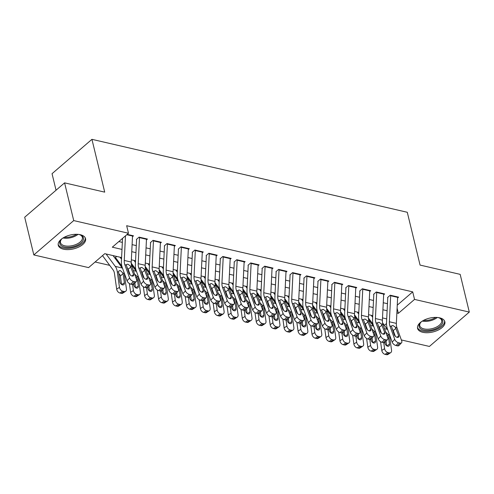 <?xml version="1.0" encoding="UTF-8"?>
<svg xmlns="http://www.w3.org/2000/svg" width="494" height="494" viewBox="0 0 494 494"><rect width="100%" height="100%" fill="white"/><g stroke="black" fill="none" stroke-linecap="round" stroke-linejoin="round"><path stroke-width="0.74" d="M80.318 234.712A14.048 7.12 -13.6 0 1 85.561 238.651A14.048 7.12 -13.6 0 1 78.713 247.068A14.048 7.12 -13.6 0 1 63.504 249.198A14.048 7.12 -13.6 0 1 58.261 245.259A14.048 7.12 -13.6 0 1 65.109 236.842A14.048 7.12 -13.6 0 1 80.318 234.712M439.623 317.821A14.048 7.12 -13.6 0 1 444.866 321.761A14.048 7.12 -13.6 0 1 438.017 330.177A14.048 7.12 -13.6 0 1 422.802 332.308A14.048 7.12 -13.6 0 1 417.56 328.368A14.048 7.12 -13.6 0 1 424.408 319.951A14.048 7.12 -13.6 0 1 439.623 317.821M56.044 190.227L52.043 173.69L91.933 139.333L407.284 212.278L420.061 265.08L460.173 274.361L469.3 312.084L429.41 346.436L401.35 339.946M390.488 337.433L389.729 337.26M376.533 334.21L375.78 334.03M95.114 261.993L109.717 265.371M121.598 257.572L104.765 253.675L88.593 267.606L33.827 254.935L73.717 220.583L128.483 233.248L112.311 247.179L121.999 249.421M73.717 220.583L64.591 182.86L24.7 217.218L33.827 254.935M132.491 236.694L133.497 235.829L127.186 234.366M146.44 239.923L147.447 239.053L139.073 237.12L136.381 239.442M160.396 243.147L161.402 242.282L153.029 240.343L150.337 242.665M174.351 246.376L175.358 245.512L166.984 243.573L164.286 245.895M188.3 249.606L189.307 248.735L180.94 246.802L178.241 249.124M202.256 252.829L203.262 251.965L194.889 250.026L192.197 252.348M216.211 256.059L217.218 255.194L208.845 253.255L206.146 255.577M230.161 259.288L231.167 258.418L222.8 256.485L220.102 258.807M244.116 262.512L245.123 261.647L236.75 259.708L234.057 262.03M258.072 265.741L259.078 264.877L250.705 262.938L248.007 265.259M272.021 268.971L273.028 268.1L264.661 266.167L261.962 268.489M285.977 272.194L286.983 271.329L278.61 269.391L275.918 271.712M299.932 275.424L300.939 274.559L292.565 272.62L289.867 274.942M313.888 278.653L314.888 277.782L306.521 275.85L303.822 278.171M327.837 281.876L328.843 281.012L320.47 279.073L317.778 281.395M341.792 285.106L342.799 284.241L334.426 282.302L331.727 284.624M355.748 288.335L356.748 287.465L348.381 285.532L345.683 287.854M369.697 291.559L370.704 290.694L362.33 288.755L359.638 291.077M383.653 294.788L384.659 293.924L376.286 291.985L373.588 294.307M114.855 258.016L116.047 258.294M116.652 256.429L114.836 257.992M397.25 305.181L412.706 291.868L126.662 225.709L128.483 233.248M118.832 241.566L122.345 242.375M132.096 244.629L136.301 245.604M146.051 247.858L150.256 248.834M160.007 251.088L164.206 252.057M173.956 254.317L178.161 255.287M187.911 257.541L192.117 258.516M201.867 260.77L206.066 261.74M215.816 264L220.021 264.969M229.772 267.223L233.977 268.199M243.727 270.453L247.926 271.422M257.677 273.682L261.882 274.652M271.632 276.906L275.837 277.881M285.588 280.135L289.787 281.105M299.537 283.365L303.742 284.334M313.492 286.588L317.698 287.564M327.448 289.817L331.647 290.787M341.397 293.047L345.602 294.016M355.353 296.27L359.558 297.246M369.308 299.5L373.507 300.469M383.258 302.729L387.463 303.699M397.608 298.018L398.609 297.147L390.241 295.214L387.543 297.536M64.591 182.86L104.709 192.141L91.933 139.333M412.706 291.868L414.534 299.413L469.3 312.084M396.867 312.998L398.362 313.344L414.534 299.413M131.75 251.674L135.955 252.644M145.705 254.898L149.904 255.873M159.655 258.127L163.86 259.103M173.61 261.357L177.815 262.326M187.566 264.58L191.765 265.556M201.515 267.81L205.72 268.785M215.47 271.039L219.676 272.009M229.426 274.269L233.625 275.238M243.375 277.492L247.58 278.468M257.331 280.722L261.536 281.691M271.286 283.951L275.485 284.921M285.236 287.175L289.441 288.15M299.191 290.404L303.396 291.374M313.147 293.634L317.346 294.603M327.096 296.857L331.301 297.833M341.051 300.086L345.257 301.056M355.007 303.316L359.206 304.285M368.956 306.539L373.161 307.515M382.912 309.769L387.117 310.738M386.716 318.896L382.51 317.92M372.76 315.666L368.555 314.69M358.805 312.436L354.599 311.467M344.855 309.213L340.65 308.237M330.9 305.984L326.695 305.008M316.944 302.754L312.739 301.785M302.989 299.531L298.79 298.555M289.039 296.301L284.834 295.326M275.084 293.072L270.879 292.102M261.128 289.842L256.929 288.873M247.179 286.619L242.974 285.643M233.224 283.389L229.018 282.42M219.268 280.16L215.069 279.19M205.319 276.936L201.114 275.961M191.363 273.707L187.158 272.737M177.408 270.477L173.209 269.508M163.458 267.254L159.253 266.278M149.503 264.024L145.298 263.055M135.547 260.795L131.348 259.825M375.619 332.925L375.965 332.629M384.418 325.348L386.512 323.545M397.102 308.151L398.362 313.344M397.651 296.925A6.305 3.822 103 0 1 397.639 297.357L396.355 323.385A9.003 5.459 -77 0 0 396.91 327.621L401.708 340.946A3.6 1.964 42.7 0 1 401.566 342.743A3.6 1.964 42.7 0 1 399.912 343.058L398.516 342.737L395.953 345.516L397.349 345.837L399.912 343.058M387.765 297.586L386.536 322.428A13.505 8.188 -77 0 0 387.37 328.782L392.168 342.107L394.731 339.329A3.6 1.964 42.7 0 0 398.516 342.737M390.674 295.313A6.305 3.822 103 0 1 390.661 295.739L389.377 321.773A9.003 5.459 -77 0 0 389.933 326.009L394.731 339.329M395.311 336.272L393.243 330.523L392.069 328.745M395.953 345.516A3.6 1.964 -137.3 0 1 392.168 342.107M401.566 342.743L399.004 345.516A3.6 1.964 -137.3 0 1 397.349 345.837M395.404 327.275L398.664 335.685A2.884 1.568 -137.3 0 1 398.547 337.124A2.884 1.568 -137.3 0 1 397.225 337.377A2.884 1.568 -137.3 0 1 394.193 334.654L391.433 326.355L391.804 325.731L393.063 325.527L395.404 327.275L396.91 327.621M368.438 318.05L373.026 324.243M380.553 341.644L381.794 350.474L384.585 348.641A3.6 2.421 56.7 0 0 387.827 352.512L385.036 354.346A3.6 2.421 -123.3 0 1 381.794 350.474M383.739 342.669L384.585 348.641M371.204 315.308L372.68 317.296M382.547 322.817L387.37 329.331A13.505 8.188 103 0 1 387.802 329.98M389.266 334.037A13.505 8.188 103 0 1 389.371 334.685L391.557 350.252A3.6 2.421 56.7 0 1 390.742 352.623L387.957 354.451A3.6 2.421 -123.3 0 1 386.432 354.667L385.036 354.346M385.456 331.857L388.074 334.382L388.179 334.883L387.098 335.901M386.432 354.667L389.223 352.833L387.827 352.512M389.223 352.833A3.6 2.421 56.7 0 0 390.742 352.623M386.839 345.893L389.488 344.157L388.179 334.883M389.488 344.157A2.884 1.933 -123.3 0 1 388.834 346.047A2.884 1.933 -123.3 0 1 387.617 346.22A2.884 1.933 -123.3 0 1 385.024 343.126L384.919 342.41M386.03 341.231L386.666 345.781M437.925 317.531A12.152 6.163 -13.6 0 1 438.203 317.586A12.152 6.163 -13.6 0 1 439.629 318.025A12.152 6.163 -13.6 0 1 439.722 326.534A12.152 6.163 -13.6 0 1 423.642 330.122A12.152 6.163 -13.6 0 1 420.511 322.65A12.152 6.163 -13.6 0 1 421.802 321.427M420.826 322.31A11.257 5.706 166.4 0 0 419.801 325.75A11.257 5.706 166.4 0 0 424 328.905A11.257 5.706 166.4 0 0 436.19 327.201A11.257 5.706 166.4 0 0 441.679 320.458A11.257 5.706 166.4 0 0 439.191 317.87M417.461 327.485A13.956 7.07 166.4 0 0 422.568 331.054A13.956 7.07 166.4 0 0 437.375 329.078A13.956 7.07 166.4 0 0 444.551 320.927M78.62 234.422A12.152 6.163 -13.6 0 1 80.324 234.916A12.152 6.163 -13.6 0 1 83.412 239.504A12.152 6.163 -13.6 0 1 70.025 247.266A12.152 6.163 -13.6 0 1 59.823 241.992A12.152 6.163 -13.6 0 1 61.213 239.541A12.152 6.163 -13.6 0 1 62.497 238.324M61.528 239.201A11.257 5.706 166.4 0 0 60.515 241.146A11.257 5.706 166.4 0 0 60.496 242.64A11.257 5.706 166.4 0 0 71.371 245.833A11.257 5.706 166.4 0 0 82.356 238.837A11.257 5.706 166.4 0 0 82.375 237.348A11.257 5.706 166.4 0 0 79.892 234.761M58.156 244.376A13.956 7.07 166.4 0 0 71.883 247.926A13.956 7.07 166.4 0 0 85.159 239.318A13.956 7.07 166.4 0 0 85.252 237.818M383.696 293.702A6.305 3.822 103 0 1 383.684 294.128L382.399 320.155A9.003 5.459 -77 0 0 382.955 324.391L387.753 337.717A3.6 1.964 42.7 0 1 387.611 339.514A3.6 1.964 42.7 0 1 385.956 339.835L384.56 339.508L382.004 342.286L383.4 342.608L385.956 339.835M373.81 294.356L372.587 319.204A13.505 8.188 -77 0 0 373.415 325.552L378.219 338.878L380.775 336.105A3.6 1.964 42.7 0 0 384.56 339.508M376.718 292.084A6.305 3.822 103 0 1 376.706 292.516L375.421 318.544A9.003 5.459 -77 0 0 375.977 322.78L380.775 336.105M381.362 333.049L379.287 327.294L378.114 325.515M382.004 342.286A3.6 1.964 -137.3 0 1 378.219 338.878M387.611 339.514L385.048 342.286A3.6 1.964 -137.3 0 1 383.4 342.608M381.448 324.045L384.709 332.456A2.884 1.568 -137.3 0 1 384.591 333.895A2.884 1.568 -137.3 0 1 383.27 334.148A2.884 1.568 -137.3 0 1 380.244 331.425L377.478 323.125L377.854 322.508L379.114 322.304L381.448 324.045L382.955 324.391M369.74 290.472A6.305 3.822 103 0 1 369.728 290.898L368.444 316.932A9.003 5.459 -77 0 0 368.999 321.168L373.797 334.487A3.6 1.964 42.7 0 1 373.655 336.284A3.6 1.964 42.7 0 1 372.007 336.605L370.611 336.284L368.049 339.057L369.444 339.378L372.007 336.605M359.86 291.133L358.632 315.975A13.505 8.188 -77 0 0 359.465 322.329L364.263 335.654L366.826 332.876A3.6 1.964 42.7 0 0 370.611 336.284M362.769 288.86A6.305 3.822 103 0 1 362.757 289.286L361.466 315.314A9.003 5.459 -77 0 0 362.022 319.55L366.826 332.876M367.406 329.819L365.338 324.07L364.158 322.286M368.049 339.057A3.6 1.964 -137.3 0 1 364.263 335.654M373.655 336.284L371.099 339.063A3.6 1.964 -137.3 0 1 369.444 339.378M367.499 320.816L370.753 329.226A2.884 1.568 -137.3 0 1 370.642 330.665A2.884 1.568 -137.3 0 1 369.314 330.924A2.884 1.568 -137.3 0 1 366.289 328.195L363.528 319.902L363.899 319.278L365.159 319.075L367.499 320.816L368.999 321.168M355.791 287.242A6.305 3.822 103 0 1 355.779 287.675L354.494 313.702A9.003 5.459 -77 0 0 355.05 317.938L359.848 331.264A3.6 1.964 42.7 0 1 359.706 333.061A3.6 1.964 42.7 0 1 358.051 333.376L356.656 333.055L354.093 335.834L355.489 336.155L358.051 333.376M345.905 287.903L344.676 312.745A13.505 8.188 -77 0 0 345.51 319.099L350.308 332.425L352.87 329.646A3.6 1.964 42.7 0 0 356.656 333.055M348.813 285.631A6.305 3.822 103 0 1 348.801 286.057L347.517 312.091A9.003 5.459 -77 0 0 348.072 316.327L352.87 329.646M353.451 326.59L351.382 320.841L350.209 319.062M354.093 335.834A3.6 1.964 -137.3 0 1 350.308 332.425M359.706 333.061L357.143 335.834A3.6 1.964 -137.3 0 1 355.489 336.155M353.543 317.593L356.804 326.003A2.884 1.568 -137.3 0 1 356.687 327.442A2.884 1.568 -137.3 0 1 355.365 327.695A2.884 1.568 -137.3 0 1 352.333 324.972L349.573 316.673L349.943 316.049L351.203 315.845L353.543 317.593L355.05 317.938M341.836 284.019A6.305 3.822 103 0 1 341.823 284.445L340.539 310.473A9.003 5.459 -77 0 0 341.095 314.709L345.893 328.035A3.6 1.964 42.7 0 1 345.751 329.831A3.6 1.964 42.7 0 1 344.096 330.153L342.7 329.825L340.144 332.604L341.539 332.925L344.096 330.153M331.949 284.674L330.727 309.522A13.505 8.188 -77 0 0 331.554 315.87L336.358 329.195L338.915 326.423A3.6 1.964 42.7 0 0 342.7 329.825M334.858 282.401A6.305 3.822 103 0 1 334.846 282.834L333.561 308.861A9.003 5.459 -77 0 0 334.117 313.097L338.915 326.423M339.502 323.366L337.427 317.611L336.253 315.833M340.144 332.604A3.6 1.964 -137.3 0 1 336.358 329.195M345.751 329.831L343.188 332.604A3.6 1.964 -137.3 0 1 341.539 332.925M339.588 314.363L342.848 322.773A2.884 1.568 -137.3 0 1 342.731 324.212A2.884 1.568 -137.3 0 1 341.41 324.465A2.884 1.568 -137.3 0 1 338.384 321.742L335.617 313.443L335.994 312.819L337.254 312.622L339.588 314.363L341.095 314.709M354.482 314.82L359.07 321.014M366.597 338.415L367.839 347.245L370.63 345.411A3.6 2.421 56.7 0 0 373.872 349.289L371.087 351.117A3.6 2.421 -123.3 0 1 367.839 347.245M369.79 339.44L370.63 345.411M357.248 312.078L358.724 314.067M368.592 319.587L373.415 326.108A13.505 8.188 103 0 1 373.847 326.75M375.31 330.807A13.505 8.188 103 0 1 375.415 331.455L377.607 347.029A3.6 2.421 56.7 0 1 376.792 349.394L374.001 351.222A3.6 2.421 -123.3 0 1 372.482 351.438L371.087 351.117M371.507 328.634L374.119 331.159L374.23 331.653L373.149 332.678M372.482 351.438L375.267 349.61L373.872 349.289M375.267 349.61A3.6 2.421 56.7 0 0 376.792 349.394M372.884 342.669L375.533 340.928L374.23 331.653M375.533 340.928A2.884 1.933 -123.3 0 1 374.878 342.824A2.884 1.933 -123.3 0 1 373.662 342.997A2.884 1.933 -123.3 0 1 371.068 339.897L370.969 339.18M372.075 338.001L372.717 342.552M340.533 311.591L345.115 317.79M352.642 335.191L353.889 344.015L356.674 342.188A3.6 2.421 56.7 0 0 359.922 346.059L357.131 347.887A3.6 2.421 -123.3 0 1 353.889 344.015M355.834 336.21L356.674 342.188M343.299 308.849L344.769 310.843M354.636 316.358L359.465 322.878A13.505 8.188 103 0 1 359.898 323.527M361.355 327.584A13.505 8.188 103 0 1 361.46 328.232L363.652 343.799A3.6 2.421 56.7 0 1 362.837 346.164L360.052 347.998A3.6 2.421 -123.3 0 1 358.527 348.208L357.131 347.887M357.551 325.404L360.169 327.93L360.274 328.424L359.194 329.449M358.527 348.208L361.318 346.38L359.922 346.059M361.318 346.38A3.6 2.421 56.7 0 0 362.837 346.164M358.934 339.44L361.577 337.705L360.274 328.424M361.577 337.705A2.884 1.933 -123.3 0 1 360.929 339.594A2.884 1.933 -123.3 0 1 359.712 339.767A2.884 1.933 -123.3 0 1 357.113 336.667L357.014 335.951M358.119 334.771L358.761 339.329M326.577 308.367L331.165 314.561M338.693 331.962L339.934 340.786L342.725 338.958A3.6 2.421 56.7 0 0 345.967 342.83L343.176 344.664A3.6 2.421 -123.3 0 1 339.934 340.786M341.879 332.987L342.725 338.958M329.344 305.625L330.819 307.614M340.687 313.134L345.51 319.649A13.505 8.188 103 0 1 345.942 320.297M347.406 324.354A13.505 8.188 103 0 1 347.51 325.003L349.696 340.57A3.6 2.421 56.7 0 1 348.881 342.941L346.096 344.769A3.6 2.421 -123.3 0 1 344.571 344.985L343.176 344.664M343.596 322.174L346.214 324.7L346.319 325.2L345.238 326.219M344.571 344.985L347.362 343.151L345.967 342.83M347.362 343.151A3.6 2.421 56.7 0 0 348.881 342.941M344.979 336.21L347.628 334.475L346.319 325.2M347.628 334.475A2.884 1.933 -123.3 0 1 346.973 336.365A2.884 1.933 -123.3 0 1 345.757 336.538A2.884 1.933 -123.3 0 1 343.163 333.444L343.058 332.728M344.17 331.548L344.806 336.099M312.622 305.138L317.21 311.331M324.737 328.732L325.978 337.563L328.769 335.729A3.6 2.421 56.7 0 0 332.011 339.6L329.226 341.434A3.6 2.421 -123.3 0 1 325.978 337.563M327.93 329.757L328.769 335.729M315.388 302.396L316.864 304.384M326.732 309.905L331.554 316.426A13.505 8.188 103 0 1 331.987 317.068M333.45 321.125A13.505 8.188 103 0 1 333.555 321.773L335.747 337.346A3.6 2.421 56.7 0 1 334.932 339.711L332.141 341.539A3.6 2.421 -123.3 0 1 330.622 341.755L329.226 341.434M329.646 318.951L332.258 321.477L332.369 321.971L331.289 322.996M330.622 341.755L333.407 339.928L332.011 339.6M333.407 339.928A3.6 2.421 56.7 0 0 334.932 339.711M331.023 332.987L333.672 331.246L332.369 321.971M333.672 331.246A2.884 1.933 -123.3 0 1 333.018 333.141A2.884 1.933 -123.3 0 1 331.801 333.314A2.884 1.933 -123.3 0 1 329.208 330.214L329.109 329.498M330.214 328.319L330.856 332.87M327.88 280.79A6.305 3.822 103 0 1 327.868 281.216L326.583 307.249A9.003 5.459 -77 0 0 327.139 311.486L331.937 324.805A3.6 1.964 42.7 0 1 331.795 326.602A3.6 1.964 42.7 0 1 330.146 326.923L328.751 326.602L326.188 329.375L327.584 329.696L330.146 326.923M318 281.45L316.771 306.292A13.505 8.188 -77 0 0 317.605 312.646L322.403 325.972L324.966 323.193A3.6 1.964 42.7 0 0 328.751 326.602M320.902 279.178A6.305 3.822 103 0 1 320.896 279.604L319.606 305.632A9.003 5.459 -77 0 0 320.161 309.868L324.966 323.193M325.546 320.137L323.477 314.388L322.298 312.603M326.188 329.375A3.6 1.964 -137.3 0 1 322.403 325.972M331.795 326.602L329.239 329.381A3.6 1.964 -137.3 0 1 327.584 329.696M325.639 311.134L328.893 319.544A2.884 1.568 -137.3 0 1 328.782 320.983A2.884 1.568 -137.3 0 1 327.454 321.242A2.884 1.568 -137.3 0 1 324.428 318.513L321.668 310.22L322.039 309.596L323.298 309.392L325.639 311.134L327.139 311.486M298.666 301.908L303.254 308.108M310.782 325.509L312.029 334.333L314.814 332.505A3.6 2.421 56.7 0 0 318.062 336.377L315.271 338.205A3.6 2.421 -123.3 0 1 312.029 334.333M313.974 326.528L314.814 332.505M301.439 299.166L302.908 301.161M312.776 306.675L317.605 313.196A13.505 8.188 103 0 1 318.037 313.844M319.495 317.901A13.505 8.188 103 0 1 319.599 318.544L321.792 334.117A3.6 2.421 56.7 0 1 320.976 336.482L318.192 338.316A3.6 2.421 -123.3 0 1 316.666 338.526L315.271 338.205M315.691 315.722L318.309 318.247L318.414 318.741L317.333 319.766M316.666 338.526L319.457 336.698L318.062 336.377M319.457 336.698A3.6 2.421 56.7 0 0 320.976 336.482M317.074 329.757L319.717 328.022L318.414 318.741M319.717 328.022A2.884 1.933 -123.3 0 1 319.068 329.912A2.884 1.933 -123.3 0 1 317.852 330.085A2.884 1.933 -123.3 0 1 315.252 326.985L315.153 326.268M316.259 325.089L316.901 329.646M313.931 277.56A6.305 3.822 103 0 1 313.918 277.992L312.634 304.02A9.003 5.459 -77 0 0 313.184 308.256L317.988 321.582A3.6 1.964 42.7 0 1 317.846 323.379A3.6 1.964 42.7 0 1 316.191 323.694L314.795 323.372L312.233 326.145L313.628 326.472L316.191 323.694M304.045 278.221L302.816 303.063A13.505 8.188 -77 0 0 303.649 309.417L308.447 322.743L311.01 319.964A3.6 1.964 42.7 0 0 314.795 323.372M306.953 275.948A6.305 3.822 103 0 1 306.941 276.374L305.656 302.408A9.003 5.459 -77 0 0 306.212 306.644L311.01 319.964M311.591 316.907L309.522 311.158L308.349 309.38M312.233 326.145A3.6 1.964 -137.3 0 1 308.447 322.743M317.846 323.379L315.283 326.151A3.6 1.964 -137.3 0 1 313.628 326.472M311.683 307.91L314.937 316.321A2.884 1.568 -137.3 0 1 314.826 317.753A2.884 1.568 -137.3 0 1 313.505 318.013A2.884 1.568 -137.3 0 1 310.473 315.289L307.713 306.99L308.083 306.366L309.343 306.163L311.683 307.91L313.184 308.256M284.717 298.679L289.305 304.878M296.832 322.279L298.073 331.104L300.865 329.276A3.6 2.421 56.7 0 0 304.106 333.147L301.315 334.981A3.6 2.421 -123.3 0 1 298.073 331.104M300.019 323.304L300.865 329.276M287.483 295.943L288.959 297.931M298.827 303.452L303.649 309.966A13.505 8.188 103 0 1 304.082 310.615M305.545 314.672A13.505 8.188 103 0 1 305.65 315.32L307.836 330.887A3.6 2.421 56.7 0 1 307.021 333.259L304.236 335.086A3.6 2.421 -123.3 0 1 302.711 335.303L301.315 334.981M301.735 312.492L304.353 315.018L304.458 315.518L303.378 316.537M302.711 335.303L305.502 333.469L304.106 333.147M305.502 333.469A3.6 2.421 56.7 0 0 307.021 333.259M303.118 326.528L305.767 324.793L304.458 315.518M305.767 324.793A2.884 1.933 -123.3 0 1 305.113 326.682A2.884 1.933 -123.3 0 1 303.896 326.855A2.884 1.933 -123.3 0 1 301.303 323.761L301.198 323.045M302.309 321.866L302.946 326.417M299.975 274.337A6.305 3.822 103 0 1 299.963 274.763L298.679 300.79A9.003 5.459 -77 0 0 299.234 305.026L304.032 318.352A3.6 1.964 42.7 0 1 303.89 320.149A3.6 1.964 42.7 0 1 302.235 320.47L300.84 320.143L298.283 322.922L299.679 323.243L302.235 320.47M290.089 274.991L288.867 299.839A13.505 8.188 -77 0 0 289.694 306.187L294.498 319.513L297.055 316.74A3.6 1.964 42.7 0 0 300.84 320.143M292.998 272.719A6.305 3.822 103 0 1 292.985 273.151L291.701 299.179A9.003 5.459 -77 0 0 292.257 303.415L297.055 316.74M297.641 313.678L295.566 307.929L294.393 306.15M298.283 322.922A3.6 1.964 -137.3 0 1 294.498 319.513M303.89 320.149L301.328 322.922A3.6 1.964 -137.3 0 1 299.679 323.243M297.728 304.681L300.988 313.091A2.884 1.568 -137.3 0 1 300.871 314.53A2.884 1.568 -137.3 0 1 299.549 314.783A2.884 1.568 -137.3 0 1 296.524 312.06L293.757 303.761L294.134 303.137L295.393 302.939L297.728 304.681L299.234 305.026M270.761 295.455L275.349 301.649M282.877 319.05L284.118 327.88L286.909 326.046A3.6 2.421 56.7 0 0 290.151 329.918L287.366 331.752A3.6 2.421 -123.3 0 1 284.118 327.88M286.069 320.075L286.909 326.046M273.528 292.714L275.004 294.702M284.871 300.222L289.694 306.743A13.505 8.188 103 0 1 290.126 307.385M291.59 311.442A13.505 8.188 103 0 1 291.695 312.091L293.887 327.664A3.6 2.421 56.7 0 1 293.072 330.029L290.281 331.857A3.6 2.421 -123.3 0 1 288.762 332.073L287.366 331.752M287.786 309.269L290.398 311.794L290.509 312.288L289.428 313.313M288.762 332.073L291.546 330.245L290.151 329.918M291.546 330.245A3.6 2.421 56.7 0 0 293.072 330.029M289.163 323.304L291.812 321.563L290.509 312.288M291.812 321.563A2.884 1.933 -123.3 0 1 291.157 323.459A2.884 1.933 -123.3 0 1 289.941 323.632A2.884 1.933 -123.3 0 1 287.347 320.532L287.249 319.816M288.354 318.636L288.996 323.187M286.02 271.107A6.305 3.822 103 0 1 286.007 271.533L284.723 297.567A9.003 5.459 -77 0 0 285.279 301.803L290.077 315.123A3.6 1.964 42.7 0 1 289.935 316.92A3.6 1.964 42.7 0 1 288.286 317.241L286.891 316.92L284.328 319.692L285.723 320.013L288.286 317.241M276.14 271.768L274.911 296.61A13.505 8.188 -77 0 0 275.745 302.964L280.543 316.284L283.105 313.511A3.6 1.964 42.7 0 0 286.891 316.92M279.042 269.496A6.305 3.822 103 0 1 279.036 269.922L277.745 295.949A9.003 5.459 -77 0 0 278.301 300.185L283.105 313.511M283.686 310.454L281.617 304.705L280.438 302.921M284.328 319.692A3.6 1.964 -137.3 0 1 280.543 316.284M289.935 316.92L287.378 319.698A3.6 1.964 -137.3 0 1 285.723 320.013M283.778 301.451L287.033 309.862A2.884 1.568 -137.3 0 1 286.921 311.3A2.884 1.568 -137.3 0 1 285.594 311.56A2.884 1.568 -137.3 0 1 282.568 308.83L279.808 300.531L280.178 299.914L281.438 299.71L283.778 301.451L285.279 301.803M256.806 292.226L261.394 298.425M268.921 315.827L270.169 324.651L272.954 322.823A3.6 2.421 56.7 0 0 276.202 326.695L273.41 328.522A3.6 2.421 -123.3 0 1 270.169 324.651M272.114 316.845L272.954 322.823M259.578 289.484L261.048 291.479M270.916 296.993L275.745 303.514A13.505 8.188 103 0 1 276.177 304.162M277.634 308.219A13.505 8.188 103 0 1 277.739 308.861L279.931 324.435A3.6 2.421 56.7 0 1 279.116 326.8L276.325 328.634A3.6 2.421 -123.3 0 1 274.806 328.843L273.41 328.522M273.83 306.039L276.449 308.565L276.554 309.059L275.473 310.084M274.806 328.843L277.597 327.016L276.202 326.695M277.597 327.016A3.6 2.421 56.7 0 0 279.116 326.8M275.214 320.075L277.856 318.34L276.554 309.059M277.856 318.34A2.884 1.933 -123.3 0 1 277.208 320.229A2.884 1.933 -123.3 0 1 275.992 320.402A2.884 1.933 -123.3 0 1 273.392 317.302L273.293 316.586M274.398 315.407L275.041 319.964M272.071 267.878A6.305 3.822 103 0 1 272.058 268.31L270.774 294.338A9.003 5.459 -77 0 0 271.323 298.574L276.127 311.899A3.6 1.964 42.7 0 1 275.985 313.696A3.6 1.964 42.7 0 1 274.331 314.011L272.935 313.69L270.372 316.463L271.768 316.79L274.331 314.011M262.184 268.538L260.956 293.38A13.505 8.188 -77 0 0 261.789 299.735L266.587 313.06L269.15 310.281A3.6 1.964 42.7 0 0 272.935 313.69M265.093 266.266A6.305 3.822 103 0 1 265.08 266.692L263.796 292.726A9.003 5.459 -77 0 0 264.352 296.962L269.15 310.281M269.73 307.225L267.662 301.476L266.488 299.697M270.372 316.463A3.6 1.964 -137.3 0 1 266.587 313.06M275.985 313.696L273.423 316.469A3.6 1.964 -137.3 0 1 271.768 316.79M269.823 298.228L273.077 306.638A2.884 1.568 -137.3 0 1 272.966 308.071A2.884 1.568 -137.3 0 1 271.644 308.33A2.884 1.568 -137.3 0 1 268.613 305.607L265.852 297.308L266.223 296.684L267.482 296.48L269.823 298.228L271.323 298.574M242.857 288.996L247.445 295.196M254.972 312.597L256.213 321.421L258.998 319.593A3.6 2.421 56.7 0 0 262.246 323.465L259.455 325.293A3.6 2.421 -123.3 0 1 256.213 321.421M258.158 313.622L258.998 319.593M245.623 286.261L247.099 288.249M256.966 293.769L261.789 300.284A13.505 8.188 103 0 1 262.221 300.932M263.685 304.989A13.505 8.188 103 0 1 263.79 305.638L265.976 321.205A3.6 2.421 56.7 0 1 265.161 323.57L262.376 325.404A3.6 2.421 -123.3 0 1 260.851 325.62L259.455 325.293M259.875 302.81L262.493 305.335L262.598 305.835L261.517 306.854M260.851 325.62L263.642 323.786L262.246 323.465M263.642 323.786A3.6 2.421 56.7 0 0 265.161 323.57M261.258 316.845L263.907 315.11L262.598 305.835M263.907 315.11A2.884 1.933 -123.3 0 1 263.253 317A2.884 1.933 -123.3 0 1 262.036 317.173A2.884 1.933 -123.3 0 1 259.443 314.079L259.338 313.363M260.449 312.183L261.085 316.734M258.115 264.654A6.305 3.822 103 0 1 258.103 265.08L256.818 291.108A9.003 5.459 -77 0 0 257.374 295.344L262.172 308.67A3.6 1.964 42.7 0 1 262.03 310.467A3.6 1.964 42.7 0 1 260.375 310.788L258.98 310.46L256.423 313.239L257.819 313.56L260.375 310.788M248.229 265.309L247 290.151A13.505 8.188 -77 0 0 247.834 296.505L252.638 309.831L255.194 307.058A3.6 1.964 42.7 0 0 258.98 310.46M251.137 263.036A6.305 3.822 103 0 1 251.125 263.469L249.841 289.496A9.003 5.459 -77 0 0 250.396 293.732L255.194 307.058M255.781 303.995L253.706 298.246L252.533 296.468M256.423 313.239A3.6 1.964 -137.3 0 1 252.638 309.831M262.03 310.467L259.467 313.239A3.6 1.964 -137.3 0 1 257.819 313.56M255.867 294.998L259.128 303.409A2.884 1.568 -137.3 0 1 259.01 304.847A2.884 1.568 -137.3 0 1 257.689 305.101A2.884 1.568 -137.3 0 1 254.663 302.377L251.897 294.078L252.273 293.455L253.533 293.257L255.867 294.998L257.374 295.344M228.901 285.773L233.489 291.966M241.016 309.368L242.258 318.198L245.049 316.364A3.6 2.421 56.7 0 0 248.291 320.236L245.506 322.069A3.6 2.421 -123.3 0 1 242.258 318.198M244.209 310.393L245.049 316.364M231.667 283.031L233.143 285.019M243.011 290.54L247.834 297.061A13.505 8.188 103 0 1 248.266 297.703M249.729 301.76A13.505 8.188 103 0 1 249.834 302.408L252.026 317.982A3.6 2.421 56.7 0 1 251.211 320.347L248.42 322.174A3.6 2.421 -123.3 0 1 246.901 322.391L245.506 322.069M245.919 299.586L248.538 302.112L248.649 302.606L247.568 303.625M246.901 322.391L249.686 320.563L248.291 320.236M249.686 320.563A3.6 2.421 56.7 0 0 251.211 320.347M247.303 313.616L249.952 311.881L248.649 302.606M249.952 311.881A2.884 1.933 -123.3 0 1 249.297 313.776A2.884 1.933 -123.3 0 1 248.081 313.949A2.884 1.933 -123.3 0 1 245.487 310.85L245.388 310.133M246.494 308.954L247.136 313.505M244.16 261.425A6.305 3.822 103 0 1 244.147 261.851L242.863 287.885A9.003 5.459 -77 0 0 243.419 292.121L248.216 305.44A3.6 1.964 42.7 0 1 248.074 307.237A3.6 1.964 42.7 0 1 246.426 307.558L245.03 307.237L242.468 310.01L243.863 310.331L246.426 307.558M234.28 262.086L233.051 286.928A13.505 8.188 -77 0 0 233.884 293.282L238.682 306.601L241.245 303.829A3.6 1.964 42.7 0 0 245.03 307.237M237.182 259.813A6.305 3.822 103 0 1 237.176 260.239L235.885 286.267A9.003 5.459 -77 0 0 236.441 290.503L241.245 303.829M241.825 300.772L239.757 295.023L238.577 293.238M242.468 310.01A3.6 1.964 -137.3 0 1 238.682 306.601M248.074 307.237L245.518 310.016A3.6 1.964 -137.3 0 1 243.863 310.331M241.918 291.769L245.172 300.179A2.884 1.568 -137.3 0 1 245.061 301.618A2.884 1.568 -137.3 0 1 243.733 301.871A2.884 1.568 -137.3 0 1 240.708 299.148L237.947 290.849L238.318 290.231L239.578 290.027L241.918 291.769L243.419 292.121M214.946 282.543L219.534 288.743M227.061 306.144L228.308 314.968L231.093 313.14A3.6 2.421 56.7 0 0 234.341 317.012L231.55 318.84A3.6 2.421 -123.3 0 1 228.308 314.968M230.253 307.163L231.093 313.14M217.718 279.802L219.188 281.796M229.055 287.31L233.884 293.831A13.505 8.188 103 0 1 234.317 294.48M235.774 298.537A13.505 8.188 103 0 1 235.879 299.179L238.071 314.752A3.6 2.421 56.7 0 1 237.256 317.117L234.465 318.951A3.6 2.421 -123.3 0 1 232.946 319.161L231.55 318.84M231.97 296.357L234.582 298.882L234.693 299.376L233.613 300.401M232.946 319.161L235.737 317.333L234.341 317.012M235.737 317.333A3.6 2.421 56.7 0 0 237.256 317.117M233.353 310.393L235.996 308.651L234.693 299.376M235.996 308.651A2.884 1.933 -123.3 0 1 235.348 310.547A2.884 1.933 -123.3 0 1 234.131 310.72A2.884 1.933 -123.3 0 1 231.532 307.62L231.433 306.904M232.538 305.724L233.18 310.281M230.21 258.195A6.305 3.822 103 0 1 230.198 258.628L228.907 284.655A9.003 5.459 -77 0 0 229.463 288.891L234.267 302.217A3.6 1.964 42.7 0 1 234.125 304.008A3.6 1.964 42.7 0 1 232.47 304.329L231.075 304.008L228.512 306.78L229.908 307.107L232.47 304.329M220.324 258.856L219.095 283.698A13.505 8.188 -77 0 0 219.929 290.052L224.727 303.378L227.289 300.599A3.6 1.964 42.7 0 0 231.075 304.008M223.232 256.584A6.305 3.822 103 0 1 223.22 257.01L221.936 283.043A9.003 5.459 -77 0 0 222.491 287.273L227.289 300.599M227.87 297.542L225.801 291.793L224.628 290.015M228.512 306.78A3.6 1.964 -137.3 0 1 224.727 303.378M234.125 304.008L231.563 306.786A3.6 1.964 -137.3 0 1 229.908 307.107M227.962 288.545L231.217 296.956A2.884 1.568 -137.3 0 1 231.106 298.388A2.884 1.568 -137.3 0 1 229.784 298.648A2.884 1.568 -137.3 0 1 226.752 295.918L223.992 287.625L224.362 287.002L225.622 286.798L227.962 288.545L229.463 288.891M200.996 279.314L205.584 285.513M213.112 302.915L214.353 311.739L217.138 309.911A3.6 2.421 56.7 0 0 220.386 313.783L217.595 315.61A3.6 2.421 -123.3 0 1 214.353 311.739M216.298 303.94L217.138 309.911M203.763 276.578L205.238 278.567M215.106 284.087L219.929 290.602A13.505 8.188 103 0 1 220.361 291.25M221.825 295.307A13.505 8.188 103 0 1 221.929 295.955L224.115 311.523A3.6 2.421 56.7 0 1 223.3 313.888L220.515 315.722A3.6 2.421 -123.3 0 1 218.99 315.938L217.595 315.61M218.015 293.127L220.633 295.653L220.738 296.153L219.657 297.172M218.99 315.938L221.781 314.104L220.386 313.783M221.781 314.104A3.6 2.421 56.7 0 0 223.3 313.888M219.398 307.163L222.047 305.428L220.738 296.153M222.047 305.428A2.884 1.933 -123.3 0 1 221.392 307.317A2.884 1.933 -123.3 0 1 220.176 307.49A2.884 1.933 -123.3 0 1 217.576 304.397L217.477 303.68M218.589 302.501L219.225 307.052M216.255 254.972A6.305 3.822 103 0 1 216.242 255.398L214.958 281.426A9.003 5.459 -77 0 0 215.514 285.662L220.312 298.987A3.6 1.964 42.7 0 1 220.17 300.784A3.6 1.964 42.7 0 1 218.515 301.105L217.119 300.778L214.563 303.557L215.958 303.878L218.515 301.105M206.369 255.626L205.14 280.469A13.505 8.188 -77 0 0 205.973 286.823L210.777 300.148L213.334 297.376A3.6 1.964 42.7 0 0 217.119 300.778M209.277 253.354A6.305 3.822 103 0 1 209.265 253.786L207.98 279.814A9.003 5.459 -77 0 0 208.536 284.05L213.334 297.376M213.921 294.313L211.846 288.564L210.672 286.786M214.563 303.557A3.6 1.964 -137.3 0 1 210.777 300.148M220.17 300.784L217.607 303.557A3.6 1.964 -137.3 0 1 215.958 303.878M214.007 285.316L217.267 293.726A2.884 1.568 -137.3 0 1 217.15 295.165A2.884 1.568 -137.3 0 1 215.829 295.418A2.884 1.568 -137.3 0 1 212.803 292.695L210.036 284.396L210.407 283.772L211.673 283.575L214.007 285.316L215.514 285.662M187.041 276.09L191.629 282.284M199.156 299.685L200.397 308.515L203.188 306.681A3.6 2.421 56.7 0 0 206.43 310.553L203.645 312.387A3.6 2.421 -123.3 0 1 200.397 308.515M202.349 300.71L203.188 306.681M189.807 273.349L191.283 275.337M201.151 280.858L205.973 287.378A13.505 8.188 103 0 1 206.406 288.021M207.869 292.078A13.505 8.188 103 0 1 207.974 292.726L210.166 308.299A3.6 2.421 56.7 0 1 209.351 310.664L206.56 312.492A3.6 2.421 -123.3 0 1 205.041 312.708L203.645 312.387M204.059 289.904L206.677 292.429L206.788 292.923L205.708 293.942M205.041 312.708L207.826 310.88L206.43 310.553M207.826 310.88A3.6 2.421 56.7 0 0 209.351 310.664M205.442 303.934L208.091 302.198L206.788 292.923M208.091 302.198A2.884 1.933 -123.3 0 1 207.437 304.094A2.884 1.933 -123.3 0 1 206.22 304.267A2.884 1.933 -123.3 0 1 203.627 301.167L203.528 300.451M204.633 299.271L205.276 303.822M202.299 251.742A6.305 3.822 103 0 1 202.287 252.168L201.002 278.202A9.003 5.459 -77 0 0 201.558 282.432L206.356 295.758A3.6 1.964 42.7 0 1 206.214 297.555A3.6 1.964 42.7 0 1 204.559 297.876L203.17 297.555L200.607 300.327L202.003 300.648L204.559 297.876M192.419 252.403L191.19 277.245A13.505 8.188 -77 0 0 192.024 283.599L196.822 296.919L199.385 294.146A3.6 1.964 42.7 0 0 203.17 297.555M195.321 250.131A6.305 3.822 103 0 1 195.315 250.557L194.025 276.584A9.003 5.459 -77 0 0 194.58 280.82L199.385 294.146M199.965 291.089L197.705 284.908L196.717 283.556M200.607 300.327A3.6 1.964 -137.3 0 1 196.822 296.919M206.214 297.555L203.658 300.333A3.6 1.964 -137.3 0 1 202.003 300.648M200.058 282.086L203.312 290.497A2.884 1.568 -137.3 0 1 203.201 291.935A2.884 1.568 -137.3 0 1 201.873 292.189A2.884 1.568 -137.3 0 1 198.847 289.465L196.087 281.166L196.458 280.549L197.717 280.345L200.058 282.086L201.558 282.432M173.085 272.861L177.673 279.061M185.201 296.462L186.448 305.286L189.233 303.458A3.6 2.421 56.7 0 0 192.481 307.33L189.69 309.158A3.6 2.421 -123.3 0 1 186.448 305.286M188.393 297.481L189.233 303.458M175.858 270.119L177.327 272.114M187.195 277.628L192.024 284.149A13.505 8.188 103 0 1 192.456 284.797M193.914 288.854A13.505 8.188 103 0 1 194.019 289.496L196.211 305.07A3.6 2.421 56.7 0 1 195.396 307.435L192.604 309.263A3.6 2.421 -123.3 0 1 191.085 309.479L189.69 309.158M190.11 286.674L192.722 289.2L192.833 289.694L191.752 290.719M191.085 309.479L193.876 307.651L192.481 307.33M193.876 307.651A3.6 2.421 56.7 0 0 195.396 307.435M191.493 300.71L194.136 298.969L192.833 289.694M194.136 298.969A2.884 1.933 -123.3 0 1 193.487 300.865A2.884 1.933 -123.3 0 1 192.271 301.037A2.884 1.933 -123.3 0 1 189.671 297.938L189.573 297.221M190.678 296.042L191.32 300.599M188.35 248.513A6.305 3.822 103 0 1 188.338 248.945L187.047 274.973A9.003 5.459 -77 0 0 187.603 279.209L192.407 292.534A3.6 1.964 42.7 0 1 192.259 294.325A3.6 1.964 42.7 0 1 190.61 294.646L189.214 294.325L186.652 297.098L188.047 297.425L190.61 294.646M178.464 249.174L177.235 274.016A13.505 8.188 -77 0 0 178.068 280.37L182.866 293.695L185.429 290.917A3.6 1.964 42.7 0 0 189.214 294.325M181.372 246.901A6.305 3.822 103 0 1 181.36 247.327L180.075 273.361A9.003 5.459 -77 0 0 180.631 277.591L185.429 290.917M186.01 287.86L183.941 282.111L182.768 280.333M186.652 297.098A3.6 1.964 -137.3 0 1 182.866 293.695M192.259 294.325L189.702 297.104A3.6 1.964 -137.3 0 1 188.047 297.425M186.102 278.863L189.356 287.273A2.884 1.568 -137.3 0 1 189.245 288.706A2.884 1.568 -137.3 0 1 187.924 288.965A2.884 1.568 -137.3 0 1 184.892 286.236L182.132 277.943L182.502 277.319L183.762 277.115L186.102 278.863L187.603 279.209M159.136 269.631L163.724 275.831M171.251 293.232L172.492 302.056L175.277 300.228A3.6 2.421 56.7 0 0 178.525 304.1L175.734 305.928A3.6 2.421 -123.3 0 1 172.492 302.056M174.438 294.257L175.277 300.228M161.902 266.896L163.378 268.884M173.246 274.405L178.068 280.919A13.505 8.188 103 0 1 178.501 281.568M179.964 285.625A13.505 8.188 103 0 1 180.063 286.273L182.255 301.84A3.6 2.421 56.7 0 1 181.44 304.205L178.655 306.039A3.6 2.421 -123.3 0 1 177.13 306.255L175.734 305.928M176.154 283.445L178.772 285.97L178.877 286.471L177.797 287.489M177.13 306.255L179.921 304.421L178.525 304.1M179.921 304.421A3.6 2.421 56.7 0 0 181.44 304.205M177.537 297.481L180.187 295.745L178.877 286.471M180.187 295.745A2.884 1.933 -123.3 0 1 179.532 297.635A2.884 1.933 -123.3 0 1 178.315 297.808A2.884 1.933 -123.3 0 1 175.716 294.714L175.617 293.998M176.728 292.819L177.365 297.369M174.394 245.29A6.305 3.822 103 0 1 174.382 245.716L173.098 271.743A9.003 5.459 -77 0 0 173.653 275.979L178.451 289.305A3.6 1.964 42.7 0 1 178.309 291.102A3.6 1.964 42.7 0 1 176.654 291.423L175.259 291.096L172.702 293.874L174.098 294.196L176.654 291.423M164.508 245.944L163.279 270.786A13.505 8.188 -77 0 0 164.113 277.14L168.917 290.466L171.474 287.693A3.6 1.964 42.7 0 0 175.259 291.096M167.417 243.672A6.305 3.822 103 0 1 167.404 244.104L166.12 270.132A9.003 5.459 -77 0 0 166.676 274.368L171.474 287.693M172.06 284.63L169.985 278.882L168.812 277.103M172.702 293.874A3.6 1.964 -137.3 0 1 168.917 290.466M178.309 291.102L175.747 293.874A3.6 1.964 -137.3 0 1 174.098 294.196M172.147 275.633L175.407 284.044A2.884 1.568 -137.3 0 1 175.29 285.483A2.884 1.568 -137.3 0 1 173.968 285.736A2.884 1.568 -137.3 0 1 170.943 283.013L168.176 274.713L168.547 274.09L169.806 273.892L172.147 275.633L173.653 275.979M145.18 266.408L149.768 272.602M157.296 290.003L158.537 298.833L161.328 296.999A3.6 2.421 56.7 0 0 164.57 300.871L161.785 302.705A3.6 2.421 -123.3 0 1 158.537 298.833M160.488 291.028L161.328 296.999M147.947 263.666L149.423 265.655M159.29 271.175L164.113 277.696A13.505 8.188 103 0 1 164.545 278.338M166.009 282.395A13.505 8.188 103 0 1 166.114 283.043L168.306 298.617A3.6 2.421 56.7 0 1 167.491 300.982L164.7 302.81A3.6 2.421 -123.3 0 1 163.181 303.026L161.785 302.705M162.199 280.222L164.817 282.747L164.928 283.241L163.841 284.26M163.181 303.026L165.965 301.198L164.57 300.871M165.965 301.198A3.6 2.421 56.7 0 0 167.491 300.982M163.582 294.251L166.231 292.516L164.928 283.241M166.231 292.516A2.884 1.933 -123.3 0 1 165.576 294.412A2.884 1.933 -123.3 0 1 164.36 294.585A2.884 1.933 -123.3 0 1 161.766 291.485L161.662 290.768M162.773 289.589L163.415 294.14M160.439 242.06A6.305 3.822 103 0 1 160.427 242.486L159.142 268.52A9.003 5.459 -77 0 0 159.698 272.75L164.496 286.075A3.6 1.964 42.7 0 1 164.354 287.872A3.6 1.964 42.7 0 1 162.699 288.193L161.303 287.872L158.747 290.645L160.142 290.966L162.699 288.193M150.559 242.715L149.33 267.563A13.505 8.188 -77 0 0 150.164 273.917L154.962 287.236L157.518 284.464A3.6 1.964 42.7 0 0 161.303 287.872M153.461 240.448A6.305 3.822 103 0 1 153.455 240.874L152.164 266.902A9.003 5.459 -77 0 0 152.72 271.138L157.518 284.464M158.105 281.407L155.845 275.226L154.857 273.874M158.747 290.645A3.6 1.964 -137.3 0 1 154.962 287.236M164.354 287.872L161.797 290.651A3.6 1.964 -137.3 0 1 160.142 290.966M158.197 272.404L161.452 280.814A2.884 1.568 -137.3 0 1 161.334 282.253A2.884 1.568 -137.3 0 1 160.013 282.506A2.884 1.568 -137.3 0 1 156.987 279.783L154.227 271.484L154.597 270.866L155.857 270.663L158.197 272.404L159.698 272.75M131.225 263.178L135.813 269.378M143.34 286.773L144.581 295.603L147.373 293.776A3.6 2.421 56.7 0 0 150.621 297.647L147.83 299.475A3.6 2.421 -123.3 0 1 144.581 295.603M146.533 287.798L147.373 293.776M133.998 260.437L135.467 262.431M145.335 267.946L150.164 274.466A13.505 8.188 103 0 1 150.596 275.115M152.053 279.172A13.505 8.188 103 0 1 152.158 279.814L154.35 295.387A3.6 2.421 56.7 0 1 153.535 297.752L150.744 299.58A3.6 2.421 -123.3 0 1 149.225 299.796L147.83 299.475M148.249 276.992L150.861 279.518L150.973 280.012L149.892 281.037M149.225 299.796L152.01 297.968L150.621 297.647M152.01 297.968A3.6 2.421 56.7 0 0 153.535 297.752M149.633 291.028L152.276 289.286L150.973 280.012M152.276 289.286A2.884 1.933 -123.3 0 1 151.627 291.182A2.884 1.933 -123.3 0 1 150.404 291.355A2.884 1.933 -123.3 0 1 147.811 288.255L147.712 287.539M148.818 286.359L149.46 290.917M146.49 238.83A6.305 3.822 103 0 1 146.477 239.263L145.187 265.29A9.003 5.459 -77 0 0 145.742 269.526L150.547 282.852A3.6 1.964 42.7 0 1 150.398 284.643A3.6 1.964 42.7 0 1 148.75 284.964L147.354 284.643L144.791 287.415L146.187 287.743L148.75 284.964M136.603 239.491L135.375 264.333A13.505 8.188 -77 0 0 136.208 270.687L141.006 284.013L143.569 281.234A3.6 1.964 42.7 0 0 147.354 284.643M139.512 237.219A6.305 3.822 103 0 1 139.499 237.645L138.215 263.679A9.003 5.459 -77 0 0 138.771 267.909L143.569 281.234M144.149 278.178L142.081 272.429L140.907 270.65M144.791 287.415A3.6 1.964 -137.3 0 1 141.006 284.013M150.398 284.643L147.842 287.422A3.6 1.964 -137.3 0 1 146.187 287.743M144.242 269.174L147.496 277.591A2.884 1.568 -137.3 0 1 147.385 279.024A2.884 1.568 -137.3 0 1 146.063 279.283A2.884 1.568 -137.3 0 1 143.032 276.554L140.271 268.261L140.642 267.637L141.902 267.433L144.242 269.174L145.742 269.526M115.485 257.436A6.305 3.822 -77 0 0 115.843 258.016L121.857 266.149M129.391 283.55L130.632 292.374L133.417 290.546A3.6 2.421 56.7 0 0 136.665 294.418L133.874 296.246A3.6 2.421 -123.3 0 1 130.632 292.374M132.577 284.575L133.417 290.546M120.042 257.213L121.518 259.202M131.385 264.722L136.208 271.237A13.505 8.188 103 0 1 136.64 271.885M138.104 275.942A13.505 8.188 103 0 1 138.203 276.591L140.395 292.158A3.6 2.421 56.7 0 1 139.58 294.523L136.795 296.357A3.6 2.421 -123.3 0 1 135.27 296.573L133.874 296.246M134.294 273.762L136.912 276.288L137.017 276.788L135.936 277.807M135.27 296.573L138.061 294.739L136.665 294.418M138.061 294.739A3.6 2.421 56.7 0 0 139.58 294.523M135.677 287.798L138.326 286.063L137.017 276.788M138.326 286.063A2.884 1.933 -123.3 0 1 137.672 287.953A2.884 1.933 -123.3 0 1 136.455 288.126A2.884 1.933 -123.3 0 1 133.855 285.032L133.757 284.316M134.868 283.136L135.504 287.687M132.534 235.607A6.305 3.822 103 0 1 132.522 236.033L131.237 262.061A9.003 5.459 -77 0 0 131.793 266.297L136.591 279.623A3.6 1.964 42.7 0 1 136.449 281.419A3.6 1.964 42.7 0 1 134.794 281.734L133.399 281.413L130.842 284.192L132.238 284.513L134.794 281.734M122.543 238.367L121.419 261.104A13.505 8.188 -77 0 0 122.253 267.458L127.057 280.783L129.613 278.011A3.6 1.964 42.7 0 0 133.399 281.413M125.476 235.842L124.26 260.449A9.003 5.459 -77 0 0 124.815 264.685L129.613 278.011M130.2 274.948L128.125 269.199L126.952 267.421M130.842 284.192A3.6 1.964 -137.3 0 1 127.057 280.783M136.449 281.419L133.886 284.192A3.6 1.964 -137.3 0 1 132.238 284.513M130.286 265.951L133.547 274.361A2.884 1.568 -137.3 0 1 133.429 275.8A2.884 1.568 -137.3 0 1 132.108 276.053A2.884 1.568 -137.3 0 1 129.082 273.33L126.316 265.031L126.686 264.407L127.946 264.21L130.286 265.951L131.793 266.297M102.505 255.62L113.157 270.008A9.003 5.459 103 0 1 114.485 273.577L116.677 289.151L119.468 287.317A3.6 2.421 56.7 0 0 122.71 291.188L119.925 293.022A3.6 2.421 -123.3 0 1 116.677 289.151M106.087 253.984L115.275 266.396A13.505 8.188 103 0 1 117.276 271.749L119.468 287.317M113.064 255.596L122.253 268.014A13.505 8.188 103 0 1 122.685 268.656M124.148 272.713A13.505 8.188 103 0 1 124.253 273.361L126.445 288.934A3.6 2.421 56.7 0 1 125.63 291.299L122.839 293.127A3.6 2.421 -123.3 0 1 121.32 293.343L119.925 293.022M121.722 284.569L124.371 282.834A2.884 1.933 -123.3 0 1 123.716 284.729A2.884 1.933 -123.3 0 1 122.5 284.896A2.884 1.933 -123.3 0 1 119.906 281.802L118.572 272.046L119.017 270.792L120.338 270.539L122.957 273.065L123.068 273.559L120.375 276.103L121.555 284.458M121.32 293.343L124.105 291.516L122.71 291.188M124.105 291.516A3.6 2.421 56.7 0 0 125.63 291.299M124.371 282.834L123.068 273.559M120.375 276.103L119.962 274.843L118.739 273.503M389.933 326.009L391.433 326.355M389.377 321.773L396.355 323.385M390.661 295.739L397.639 297.357M397.127 337.353L398.664 335.685M396.021 328.356L393.243 330.523M389.371 334.685L388.074 334.382M387.37 329.331L384.493 328.671M437.307 317.469A11.257 5.706 -13.6 0 1 422.321 321.094M423.611 320.353A10.887 5.514 166.4 0 0 435.819 317.395M78.009 234.36A11.257 5.706 -13.6 0 1 63.016 237.984M64.306 237.244A10.887 5.514 166.4 0 0 76.521 234.292M375.977 322.78L377.478 323.125M375.421 318.544L382.399 320.155M376.706 292.516L383.684 294.128M383.171 334.123L384.709 332.456M382.066 325.126L379.287 327.294M362.022 319.55L363.528 319.902M361.466 315.314L368.444 316.932M362.757 289.286L369.728 290.898M369.216 330.894L370.753 329.226M368.116 321.903L365.338 324.07M348.072 316.327L349.573 316.673M347.517 312.091L354.494 313.702M348.801 286.057L355.779 287.675M355.266 327.67L356.804 326.003M354.161 318.673L351.382 320.841M334.117 313.097L335.617 313.443M333.561 308.861L340.539 310.473M334.846 282.834L341.823 284.445M341.311 324.441L342.848 322.773M340.205 315.444L337.427 317.611M375.415 331.455L374.119 331.159M373.415 326.108L370.543 325.441M361.46 328.232L360.169 327.93M359.465 322.878L356.588 322.212M347.51 325.003L346.214 324.7M345.51 319.649L342.632 318.988M333.555 321.773L332.258 321.477M331.554 316.426L328.683 315.759M320.161 309.868L321.668 310.22M319.606 305.632L326.583 307.249M320.896 279.604L327.868 281.216M327.355 321.211L328.893 319.544M326.256 312.22L323.477 314.388M319.599 318.544L318.309 318.247M317.605 313.196L314.727 312.529M306.212 306.644L307.713 306.99M305.656 302.408L312.634 304.02M306.941 276.374L313.918 277.992M313.406 317.988L314.937 316.321M312.301 308.991L309.522 311.158M305.65 315.32L304.353 315.018M303.649 309.966L300.772 309.306M292.257 303.415L293.757 303.761M291.701 299.179L298.679 300.79M292.985 273.151L299.963 274.763M299.45 314.758L300.988 313.091M298.345 305.761L295.566 307.929M291.695 312.091L290.398 311.794M289.694 306.743L286.823 306.076M278.301 300.185L279.808 300.531M277.745 295.949L284.723 297.567M279.036 269.922L286.007 271.533M285.495 311.529L287.033 309.862M284.396 302.538L281.617 304.705M277.739 308.861L276.449 308.565M275.745 303.514L272.867 302.847M264.352 296.962L265.852 297.308M263.796 292.726L270.774 294.338M265.08 266.692L272.058 268.31M271.539 308.305L273.077 306.638M270.44 299.308L267.662 301.476M263.79 305.638L262.493 305.335M261.789 300.284L258.912 299.623M250.396 293.732L251.897 294.078M249.841 289.496L256.818 291.108M251.125 263.469L258.103 265.08M257.59 305.076L259.128 303.409M256.485 296.079L253.706 298.246M249.834 302.408L248.538 302.112M247.834 297.061L244.962 296.394M236.441 290.503L237.947 290.849M235.885 286.267L242.863 287.885M237.176 260.239L244.147 261.851M243.635 301.846L245.172 300.179M242.535 292.856L239.757 295.023M235.879 299.179L234.582 298.882M233.884 293.831L231.007 293.164M222.491 287.273L223.992 287.625M221.936 283.043L228.907 284.655M223.22 257.01L230.198 258.628M229.679 298.623L231.217 296.956M228.58 289.626L225.801 291.793M221.929 295.955L220.633 295.653M219.929 290.602L217.051 289.941M208.536 284.05L210.036 284.396M207.98 279.814L214.958 281.426M209.265 253.786L216.242 255.398M215.73 295.393L217.267 293.726M214.624 286.397L211.846 288.564M207.974 292.726L206.677 292.429M205.973 287.378L203.102 286.711M194.58 280.82L196.087 281.166M194.025 276.584L201.002 278.202M195.315 250.557L202.287 252.168M201.774 292.164L203.312 290.497M200.675 283.173L197.89 285.341M194.019 289.496L192.722 289.2M192.024 284.149L189.146 283.482M180.631 277.591L182.132 277.943M180.075 273.361L187.047 274.973M181.36 247.327L188.338 248.945M187.819 288.941L189.356 287.273M186.72 279.944L183.941 282.111M180.063 286.273L178.772 285.97M178.068 280.919L175.191 280.259M166.676 274.368L168.176 274.713M166.12 270.132L173.098 271.743M167.404 244.104L174.382 245.716M173.869 285.711L175.407 284.044M172.764 276.714L169.985 278.882M166.114 283.043L164.817 282.747M164.113 277.696L161.242 277.029M152.72 271.138L154.227 271.484M152.164 266.902L159.142 268.52M153.455 240.874L160.427 242.486M159.914 282.482L161.452 280.814M158.815 273.491L156.03 275.658M152.158 279.814L150.861 279.518M150.164 274.466L147.286 273.8M138.771 267.909L140.271 268.261M138.215 263.679L145.187 265.29M139.499 237.645L146.477 239.263M145.958 279.258L147.496 277.591M144.859 270.261L142.081 272.429M138.203 276.591L136.912 276.288M136.208 271.237L133.331 270.576M124.815 264.685L126.316 265.031M124.26 260.449L131.237 262.061M126.791 234.706L132.522 236.033M132.009 276.029L133.547 274.361M130.904 267.032L128.125 269.199M124.253 273.361L122.957 273.065M122.253 268.014L115.275 266.396M118.572 272.046L117.276 271.749"/></g></svg>
